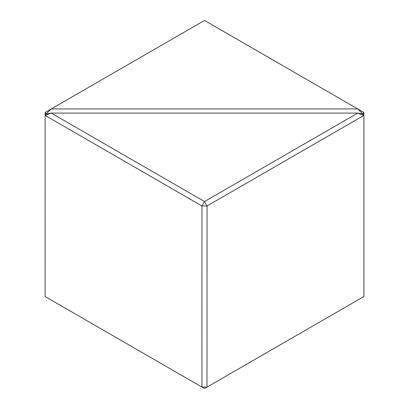 <?xml version="1.0" encoding="UTF-8"?>
<svg xmlns="http://www.w3.org/2000/svg" width="409" height="409" viewBox="0 0 409 409"><rect width="100%" height="100%" fill="white"/><g stroke="black" fill="none" stroke-linecap="round" stroke-linejoin="round"><path stroke-width="0.61" d="M46.14 113.876L51.237 108.937L45.128 112.46L46.161 113.932M45.128 112.46L45.108 296.525L201.949 387.078L201.949 205.972L45.108 115.42L51.237 113.088L46.14 113.932L45.128 115.348M363.872 112.46L362.86 113.876L357.763 108.937L363.892 112.475L363.892 115.42L357.737 113.083L51.237 113.088M357.763 108.937L204.5 20.45L51.263 108.922L357.737 108.922M201.995 387.103L207.005 387.103L204.5 388.55L201.949 387.078M357.763 113.088L362.86 113.932L363.872 115.348M207.051 387.078L363.892 296.525L363.892 115.42L207.051 205.972L207.005 387.103M51.263 113.083L204.5 201.555L357.737 113.083M204.5 201.555L207.051 205.972M201.949 205.972L204.5 201.606M207.005 205.942L201.995 205.942"/></g></svg>
